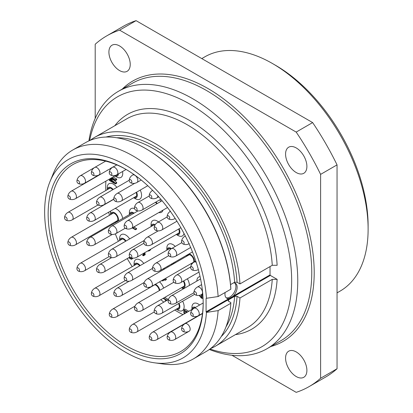 <?xml version="1.0" encoding="UTF-8"?>
<svg xmlns="http://www.w3.org/2000/svg" width="413" height="413" viewBox="0 0 413 413"><rect width="100%" height="100%" fill="white"/><g stroke="black" fill="none" stroke-linecap="round" stroke-linejoin="round"><path stroke-width="0.62" d="M272.477 63.53A135.257 78.093 -120 0 1 368.117 229.184L368.117 225.668A130.952 75.605 -120 0 0 275.523 65.29L272.477 63.53A135.257 78.093 -120 0 0 204.848 56.829L201.792 58.594M368.117 229.184A135.257 78.093 60 0 1 340.105 291.103L337.049 292.869M95.202 118.417L95.202 44.248A202.458 116.889 60 0 1 106.673 35.916L123.12 26.417A202.458 116.889 60 0 1 136.073 20.65L312.631 122.584A202.458 116.889 60 0 1 337.049 164.88L337.049 368.752A202.458 116.889 60 0 1 325.578 377.084L309.13 386.583A202.458 116.889 60 0 1 296.183 392.35L231.946 355.263M106.673 35.916A202.458 116.889 60 0 1 119.62 30.144L296.183 132.083A202.458 116.889 60 0 1 320.602 174.379L320.602 378.251A202.458 116.889 60 0 1 309.13 386.583M306.895 166.403A15.074 8.704 -120 0 0 300.313 151.23A15.074 8.704 -120 0 0 288.697 147.193A15.074 8.704 -120 0 0 285.574 154.095A15.074 8.704 -120 0 0 292.156 169.268A15.074 8.704 -120 0 0 303.772 173.305A15.074 8.704 -120 0 0 306.895 166.403M306.895 370.399A15.074 8.704 -120 0 0 300.313 355.226A15.074 8.704 -120 0 0 288.697 351.184A15.074 8.704 -120 0 0 285.574 358.086A15.074 8.704 -120 0 0 292.156 373.259A15.074 8.704 -120 0 0 303.772 377.301A15.074 8.704 -120 0 0 306.895 370.399M130.229 64.407A15.074 8.704 -120 0 0 123.652 49.235A15.074 8.704 -120 0 0 112.031 45.198A15.074 8.704 -120 0 0 108.908 52.1A15.074 8.704 -120 0 0 115.49 67.273A15.074 8.704 -120 0 0 127.106 71.31A15.074 8.704 -120 0 0 130.229 64.407M136.073 20.65L119.62 30.144M312.631 122.584L296.183 132.083M337.049 164.88L320.602 174.379M337.049 368.752L320.602 378.251M118.366 91.34L132.377 83.25A148.613 85.801 -120 0 1 246.897 123.064A148.613 85.801 -120 0 1 311.769 272.621A148.613 85.801 -120 0 1 280.99 340.653L266.979 348.742A148.613 85.801 60 0 0 297.758 280.711A148.613 85.801 -120 0 0 232.886 131.153A148.613 85.801 -120 0 0 118.366 91.34A148.613 85.801 -120 0 0 88.919 140.89M266.979 348.742A148.613 85.801 60 0 1 209.345 349.47M89.636 140.57A144.302 83.312 -120 0 1 199.856 110.472A144.302 83.312 -120 0 1 291.666 280.711A144.302 83.312 60 0 1 209.98 349.006M270.04 266.566L270.04 274.908L270.345 275.435L277.138 279.358A124.06 71.625 60 0 1 235.415 334.633M210.465 348.639A120.611 69.637 -120 0 0 215.209 346.3A120.611 69.637 -120 0 0 239.968 297.995L272.26 279.353L277.138 279.358M114.804 125.728A124.06 71.625 60 0 1 210.465 135.433A124.06 71.625 60 0 1 277.138 265.291L272.26 265.285L239.968 283.927A120.611 69.637 -120 0 0 184.704 166.78A120.611 69.637 -120 0 0 94.598 137.395A120.611 69.637 -120 0 0 90.199 140.332M218.116 296.544A120.611 69.637 -120 0 0 162.851 179.397A120.611 69.637 -120 0 0 72.745 150.012L85.46 142.671A120.611 69.637 60 0 1 145.768 148.644A120.611 69.637 60 0 1 230.831 289.203L218.116 296.544L206.381 298.294M230.831 289.203L230.831 288.496A119.749 69.136 60 0 0 146.378 148.995L145.768 148.644M239.968 283.927L237.067 282.249L234.63 282.249L230.537 284.614M225.131 292.492A8.616 4.971 120 0 0 224.961 294.252A8.616 4.971 120 0 0 226.742 298.196A8.616 4.971 120 0 0 229.148 298.516L232.953 296.317A8.616 4.971 120 0 0 237.145 287.216A8.616 4.971 120 0 0 235.358 283.272A8.616 4.971 120 0 0 233.541 282.879M206.454 298.341A114.582 66.152 -120 0 0 137.353 172.902A114.582 66.152 -120 0 0 49.973 181.648A114.582 66.152 -120 0 0 68.372 291.805A114.582 66.152 -120 0 0 154.57 362.815A114.582 66.152 -120 0 0 206.454 312.409L206.077 311.836L206.077 298.47M239.968 297.995L237.067 296.317L234.63 296.317L228.539 299.833L228.033 300.499L228.539 301.242L230.831 302.564L230.831 303.271L218.116 310.612L206.454 312.409M230.831 303.271A120.611 69.637 60 0 1 206.072 351.577L193.356 358.918A120.611 69.637 -120 0 0 218.116 310.612M72.745 150.012A120.611 69.637 -120 0 0 53.375 173.326L49.973 181.648M154.57 362.815L163.481 364.034A120.611 69.637 -120 0 0 193.356 358.918M203.181 303.483A109.626 63.292 60 0 1 125.66 348.242A109.626 63.292 60 0 1 48.145 213.975A109.626 63.292 60 0 1 125.666 169.216A109.626 63.292 60 0 1 203.181 303.483M226.179 297.768A8.616 4.971 120 0 0 232.555 294.748A8.616 4.971 120 0 0 235.926 286.514A8.616 4.971 120 0 0 234.708 282.998M203.181 302.775A107.907 62.301 60 0 1 180.832 351.473A107.907 62.301 60 0 1 97.68 322.563A107.907 62.301 60 0 1 50.582 213.975A107.907 62.301 60 0 1 72.931 164.575A107.907 62.301 60 0 1 126.275 169.573M105.8 190.522A102.285 59.054 60 0 1 105.728 186.722A102.285 59.054 60 0 1 105.893 181.137M107.282 170.388A102.285 59.054 60 0 1 107.344 170.104M193.253 318.908A102.285 59.054 60 0 1 192.974 318.815M182.974 314.644A102.285 59.054 60 0 1 174.802 310.039M163.811 302.14A102.285 59.054 60 0 1 160.843 299.662M148.954 288.14A102.285 59.054 60 0 1 148.298 287.427M132.227 266.638A102.285 59.054 60 0 1 127.235 258.574M118.402 241.275A102.285 59.054 60 0 1 115.341 233.877M112.073 224.6A102.285 59.054 60 0 1 111.835 223.851M109.44 215.287A102.285 59.054 60 0 1 108.702 212.158M179.082 228.781A5.601 3.232 60 0 1 179.877 231.998A5.601 3.232 -120 0 1 176.284 234.476L178.049 235.518A8.616 4.971 -120 0 0 183.997 233.459M116.843 187.378A8.616 4.971 -120 0 0 110.539 183.269A8.616 4.971 -120 0 0 107.266 187.616L107.266 189.675A5.601 3.232 60 0 1 113.167 189.5M178.999 303.323A5.601 3.232 60 0 1 179.877 306.704A5.601 3.232 -120 0 1 176.284 309.182L178.049 310.22A8.616 4.971 -120 0 0 184.141 306.704A8.616 4.971 -120 0 0 182.644 301.216M200.083 276.648A8.616 4.971 -120 0 0 196.877 280.995L196.877 281.083M183.692 280.912A5.601 3.232 60 0 1 185.117 285.249A5.601 3.232 -120 0 1 181.524 287.727L183.289 288.764A8.616 4.971 -120 0 0 183.434 288.847M189.381 285.409A8.616 4.971 -120 0 0 189.381 285.249A8.616 4.971 -120 0 0 187.337 278.811M199.608 305.037A8.616 4.971 -120 0 0 191.942 307.406L191.942 309.466M158.489 221.931A8.616 4.971 -120 0 0 151.065 224.507L151.065 226.567M134.566 208.591A8.616 4.971 -120 0 0 129.377 212.55L129.377 214.61M122.666 218.487A8.616 4.971 -120 0 0 115.165 208.426M110.736 210.981A8.616 4.971 -120 0 0 110.555 212.587L110.555 214.646M175.241 246.442A8.616 4.971 -120 0 0 166.842 248.11L166.842 250.17M147.611 251.027A8.616 4.971 -120 0 0 150.905 249.132M129.661 238.926A8.616 4.971 -120 0 0 123.162 234.161A8.616 4.971 -120 0 0 119.631 238.507L119.631 240.567M168.06 266.979A8.616 4.971 -120 0 0 167.766 266.194M143.791 263.479A8.616 4.971 -120 0 0 137.421 259.168A8.616 4.971 -120 0 0 134.07 263.515L134.07 265.574M163.61 288.119A8.616 4.971 -120 0 0 159.521 281.857M159.692 199.882A8.616 4.971 60 0 1 160.889 201.41M163.011 210.134A8.616 4.971 60 0 1 158.84 212.545M140.229 190.083A8.616 4.971 60 0 1 141.561 195.246A8.616 4.971 60 0 1 135.469 198.761L133.688 197.734M122.532 171.534A8.616 4.971 60 0 1 122.738 173.475A8.616 4.971 60 0 1 116.647 176.991L114.86 175.959M188.777 311.294L185.045 309.141L183.826 309.848L183.826 313.013L184.606 313.462L185.824 312.755L185.824 311.526M168.39 299.492L164.766 297.401M128.675 257.743L131.375 259.302L132.594 258.6L132.594 258.084M119.512 231.517L120.921 230.707M109.682 178.953L114.169 182.691L109.373 179.923L109.373 180.45L115.464 183.971L116.683 183.264L116.683 182.474L113.534 179.892M110.064 178.731L115.464 180.538L116.683 179.836L116.683 179.046L113.1 176.976M201.492 295.388L201.059 294.841M161.607 280.654L162.794 280.897L164.369 279.875M163.667 279.467L165.128 280.308L166.346 279.606L166.346 279.167L165.262 278.543M143.466 254.656L142.712 255.095L142.712 255.533L143.228 255.745L145.097 254.8L145.097 253.654L144.602 252.771M132.222 227.909L135.402 229.747L136.62 229.045L136.62 228.606L134.184 227.202M136.62 228.606L135.402 229.308L132.676 227.733L134.416 227.067L134.674 226.494M173.806 263.664L172.98 263.184M175.561 262.653L174.73 262.172M193.924 292.512A1.843 1.063 60 0 1 193.924 292.487A1.843 1.063 60 0 1 195.246 291.769A1.843 1.063 60 0 1 196.536 294.02A1.843 1.063 -120 0 1 195.256 294.789A1.843 1.063 -120 0 1 193.924 292.512M173.155 280.52A1.843 1.063 60 0 1 173.155 280.489A1.843 1.063 60 0 1 174.472 279.777A1.843 1.063 60 0 1 175.762 282.027A1.843 1.063 -120 0 1 174.482 282.797A1.843 1.063 -120 0 1 173.155 280.52M152.443 268.564A1.843 1.063 60 0 1 152.443 268.533A1.843 1.063 60 0 1 153.76 267.815A1.843 1.063 60 0 1 155.051 270.071A1.843 1.063 -120 0 1 153.77 270.835A1.843 1.063 -120 0 1 152.443 268.564M178.643 229.034A4.739 2.736 60 0 1 179.268 231.647A4.739 2.736 -120 0 1 178.287 233.815A4.739 2.736 -120 0 1 177.084 234.011M129.233 255.162A1.843 1.063 60 0 1 129.233 255.131A1.843 1.063 60 0 1 130.549 254.418A1.843 1.063 60 0 1 131.84 256.669A1.843 1.063 -120 0 1 130.56 257.438A1.843 1.063 -120 0 1 129.233 255.162M108.082 189.2A4.739 2.736 60 0 1 108.856 188.256A4.739 2.736 60 0 1 112.718 189.758M64.536 217.811A1.843 1.063 60 0 1 64.536 217.78A1.843 1.063 60 0 1 65.853 217.062A1.843 1.063 60 0 1 67.143 219.318A1.843 1.063 -120 0 1 65.863 220.083A1.843 1.063 -120 0 1 64.536 217.811M178.566 303.57A4.739 2.736 60 0 1 179.268 306.353A4.739 2.736 -120 0 1 178.287 308.521A4.739 2.736 -120 0 1 177.084 308.717M129.233 329.868A1.843 1.063 60 0 1 129.233 329.837A1.843 1.063 60 0 1 130.549 329.12A1.843 1.063 60 0 1 131.84 331.371A1.843 1.063 -120 0 1 130.56 332.14A1.843 1.063 -120 0 1 129.233 329.868M129.233 180.46A1.843 1.063 60 0 1 129.233 180.429A1.843 1.063 60 0 1 130.549 179.712A1.843 1.063 60 0 1 131.84 181.963A1.843 1.063 -120 0 1 130.56 182.732A1.843 1.063 -120 0 1 129.233 180.46M191.704 264.289L190.827 263.783A5.601 3.232 -120 0 0 191.844 264.093M194.404 261.899A5.601 3.232 -120 0 0 194.44 261.295A5.601 3.232 60 0 0 189.03 253.918M186.521 256.323L186.521 255.368M186.537 256.313A5.601 3.232 60 0 1 186.795 255.208M187.337 255.848A4.739 2.736 60 0 1 188.111 254.909A4.739 2.736 60 0 1 191.761 256.179A4.739 2.736 60 0 1 193.831 260.944A4.739 2.736 -120 0 1 193.475 262.472M191.647 263.313A4.739 2.736 -120 0 0 192.566 263.241M143.791 284.459A1.843 1.063 60 0 1 143.791 284.428A1.843 1.063 60 0 1 145.108 283.716A1.843 1.063 60 0 1 146.398 285.966A1.843 1.063 -120 0 1 145.123 286.736A1.843 1.063 -120 0 1 143.791 284.459M190.636 313.689A1.843 1.063 60 0 1 190.636 313.658A1.843 1.063 60 0 1 191.952 312.94A1.843 1.063 60 0 1 193.248 315.191A1.843 1.063 -120 0 1 191.968 315.96A1.843 1.063 -120 0 1 190.636 313.689M168.096 301.165A1.843 1.063 60 0 1 168.096 301.139A1.843 1.063 60 0 1 169.413 300.421A1.843 1.063 60 0 1 170.708 302.672A1.843 1.063 -120 0 1 169.428 303.441A1.843 1.063 -120 0 1 168.096 301.165M154.147 311.19A1.843 1.063 60 0 1 154.147 311.159A1.843 1.063 60 0 1 155.464 310.442A1.843 1.063 60 0 1 156.754 312.698A1.843 1.063 -120 0 1 155.479 313.462A1.843 1.063 -120 0 1 154.147 311.19M181.56 329.125A1.843 1.063 60 0 1 181.56 329.099A1.843 1.063 60 0 1 182.876 328.381A1.843 1.063 60 0 1 184.167 330.632A1.843 1.063 -120 0 1 182.892 331.402A1.843 1.063 -120 0 1 181.56 329.125M183.264 281.165A4.739 2.736 60 0 1 184.508 284.898A4.739 2.736 -120 0 1 183.527 287.066A4.739 2.736 -120 0 1 182.324 287.262M134.468 308.413A1.843 1.063 60 0 1 134.473 308.382A1.843 1.063 60 0 1 135.789 307.664A1.843 1.063 60 0 1 137.08 309.92A1.843 1.063 -120 0 1 135.8 310.684A1.843 1.063 -120 0 1 134.468 308.413M167.12 337.462A1.843 1.063 60 0 1 167.12 337.431A1.843 1.063 60 0 1 168.442 336.719A1.843 1.063 60 0 1 169.733 338.97A1.843 1.063 -120 0 1 168.452 339.739A1.843 1.063 -120 0 1 167.12 337.462M199.815 315.119A5.601 3.232 -120 0 0 199.846 314.851M191.957 309.456A5.601 3.232 60 0 1 195.535 307.391M192.763 308.996A4.739 2.736 60 0 1 193.532 308.052A4.739 2.736 60 0 1 194.735 307.855M197.068 316.456A4.739 2.736 -120 0 0 197.46 316.477M198.865 315.666A4.739 2.736 -120 0 0 199.04 315.315L156.935 339.625A4.306 2.488 -120 0 0 157.828 337.653A4.306 2.488 60 0 0 155.949 333.317A4.306 2.488 60 0 0 152.629 332.166L193.971 308.294M149.212 337.602A1.843 1.063 60 0 1 149.212 337.576A1.843 1.063 60 0 1 150.528 336.858A1.843 1.063 60 0 1 151.819 339.109A1.843 1.063 -120 0 1 150.544 339.878A1.843 1.063 -120 0 1 149.212 337.602M143.791 242.648A1.843 1.063 60 0 0 143.791 242.674A1.843 1.063 -120 0 0 145.123 244.95A1.843 1.063 -120 0 0 146.398 244.181A1.843 1.063 60 0 0 145.108 241.93A1.843 1.063 60 0 0 143.791 242.648L143.853 241.935C144.225 239.948 145.345 238.384 147.204 237.238A4.306 2.488 60 0 1 150.523 238.389A4.306 2.488 60 0 1 152.407 242.725A4.306 2.488 -120 0 1 151.514 244.697C149.63 245.73 147.725 245.921 145.794 245.26L145.123 244.95M190.636 267.51A1.843 1.063 60 0 0 190.636 267.541A1.843 1.063 -120 0 0 191.968 269.818A1.843 1.063 -120 0 0 193.248 269.049A1.843 1.063 60 0 0 191.952 266.798A1.843 1.063 60 0 0 190.636 267.51L190.703 266.803C191.074 264.816 192.19 263.246 194.053 262.1A4.306 2.488 60 0 1 196.19 262.307M168.096 254.005A1.843 1.063 60 0 0 168.096 254.036A1.843 1.063 -120 0 0 169.428 256.308A1.843 1.063 -120 0 0 170.708 255.544A1.843 1.063 60 0 0 169.413 253.293A1.843 1.063 60 0 0 168.096 254.005L168.158 253.298C168.535 251.31 169.65 249.741 171.514 248.595A4.306 2.488 60 0 1 174.833 249.751A4.306 2.488 60 0 1 176.712 254.088A4.306 2.488 -120 0 1 175.819 256.06C173.94 257.092 172.03 257.278 170.104 256.623L169.428 256.308M154.147 227.873A1.843 1.063 60 0 0 154.147 227.904A1.843 1.063 -120 0 0 155.479 230.18A1.843 1.063 -120 0 0 156.754 229.411A1.843 1.063 60 0 0 155.464 227.16A1.843 1.063 60 0 0 154.147 227.873L154.209 227.165C154.581 225.178 155.701 223.609 157.559 222.462A4.306 2.488 60 0 1 160.879 223.619A4.306 2.488 60 0 1 162.763 227.955A4.306 2.488 -120 0 1 161.87 229.927C159.986 230.96 158.081 231.146 156.15 230.49L155.479 230.18M181.56 241.59A1.843 1.063 60 0 0 181.56 241.62A1.843 1.063 -120 0 0 182.892 243.892A1.843 1.063 -120 0 0 184.167 243.128A1.843 1.063 60 0 0 182.876 240.877A1.843 1.063 60 0 0 181.56 241.59L181.622 240.882C181.994 238.895 183.114 237.325 184.978 236.179A4.306 2.488 60 0 1 185.329 236.035M134.473 207.93A1.843 1.063 60 0 0 134.468 207.961A1.843 1.063 -120 0 0 135.8 210.238A1.843 1.063 -120 0 0 137.08 209.468A1.843 1.063 60 0 0 135.789 207.218A1.843 1.063 60 0 0 134.473 207.93L134.535 207.223C134.906 205.235 136.022 203.666 137.885 202.525A4.306 2.488 60 0 1 141.205 203.676A4.306 2.488 60 0 1 143.084 208.013A4.306 2.488 -120 0 1 142.191 209.985C140.312 211.017 138.407 211.203 136.476 210.547L135.8 210.238M167.12 216.582A1.843 1.063 60 0 0 167.12 216.613A1.843 1.063 -120 0 0 168.452 218.89A1.843 1.063 -120 0 0 169.733 218.121A1.843 1.063 60 0 0 168.442 215.87A1.843 1.063 60 0 0 167.12 216.582L167.188 215.875C167.559 213.888 168.674 212.318 170.538 211.172M149.212 195.762A1.843 1.063 60 0 0 149.212 195.793A1.843 1.063 -120 0 0 150.544 198.064A1.843 1.063 -120 0 0 151.819 197.3A1.843 1.063 60 0 0 150.528 195.044A1.843 1.063 60 0 0 149.212 195.762L149.274 195.055C149.651 193.062 150.766 191.498 152.629 190.352M151.081 226.556A5.601 3.232 60 0 1 155.149 224.755M151.886 226.097A4.739 2.736 60 0 1 152.655 225.152A4.739 2.736 60 0 1 154.839 225.286M108.335 254.707A1.843 1.063 60 0 1 108.335 254.676A1.843 1.063 60 0 1 109.651 253.959A1.843 1.063 60 0 1 110.947 256.21A1.843 1.063 -120 0 1 109.667 256.979A1.843 1.063 -120 0 1 108.335 254.707M129.393 214.6A5.601 3.232 60 0 1 134.024 213.191M130.198 214.135A4.739 2.736 60 0 1 130.967 213.196A4.739 2.736 60 0 1 133.476 213.511M86.647 242.746A1.843 1.063 60 0 1 86.647 242.715A1.843 1.063 60 0 1 87.964 242.003A1.843 1.063 60 0 1 89.26 244.253A1.843 1.063 -120 0 1 87.979 245.023A1.843 1.063 -120 0 1 86.647 242.746M114.881 222.096A5.601 3.232 -120 0 0 115.867 222.411M118.237 221.043A5.601 3.232 -120 0 0 118.474 219.618A5.601 3.232 60 0 0 114.695 212.871A5.601 3.232 60 0 0 110.57 214.636M111.376 214.171A4.739 2.736 60 0 1 112.145 213.232A4.739 2.736 60 0 1 115.795 214.497A4.739 2.736 60 0 1 117.865 219.267A4.739 2.736 -120 0 1 116.884 221.435A4.739 2.736 -120 0 1 115.681 221.631M67.825 242.782A1.843 1.063 60 0 1 67.825 242.751A1.843 1.063 60 0 1 69.141 242.039A1.843 1.063 60 0 1 70.432 244.289A1.843 1.063 -120 0 1 69.157 245.059A1.843 1.063 -120 0 1 67.825 242.782M166.862 250.159A5.601 3.232 60 0 1 171.385 248.672M167.663 249.695A4.739 2.736 60 0 1 168.432 248.75A4.739 2.736 60 0 1 170.863 249.024M124.112 278.305A1.843 1.063 60 0 1 124.112 278.274A1.843 1.063 60 0 1 125.433 277.557A1.843 1.063 60 0 1 126.724 279.813A1.843 1.063 -120 0 1 125.444 280.577A1.843 1.063 -120 0 1 124.112 278.305M143.585 240.836A4.739 2.736 60 0 1 144.023 241.187M96.456 269.865A1.843 1.063 60 0 1 96.456 269.834A1.843 1.063 60 0 1 97.773 269.116A1.843 1.063 60 0 1 99.068 271.372A1.843 1.063 -120 0 1 97.788 272.136A1.843 1.063 -120 0 1 96.456 269.865M119.646 240.557A5.601 3.232 60 0 1 122.011 238.151A5.601 3.232 60 0 1 126.011 241.032M120.451 240.092A4.739 2.736 60 0 1 121.221 239.153A4.739 2.736 60 0 1 125.578 241.285M76.901 268.703A1.843 1.063 60 0 1 76.901 268.672A1.843 1.063 60 0 1 78.217 267.96A1.843 1.063 60 0 1 79.513 270.21A1.843 1.063 -120 0 1 78.233 270.98A1.843 1.063 -120 0 1 76.901 268.703M164.059 268.336A5.601 3.232 60 0 1 164.276 269.168M163.594 268.605A4.739 2.736 60 0 1 163.76 269.462M113.756 293.571A1.843 1.063 60 0 1 113.756 293.54A1.843 1.063 60 0 1 115.077 292.822A1.843 1.063 60 0 1 116.368 295.078A1.843 1.063 -120 0 1 115.088 295.842A1.843 1.063 -120 0 1 113.756 293.571M134.086 265.564A5.601 3.232 60 0 1 140.126 265.595M134.886 265.1A4.739 2.736 60 0 1 135.66 264.16A4.739 2.736 60 0 1 139.682 265.848M91.34 293.71A1.843 1.063 60 0 1 91.34 293.679A1.843 1.063 60 0 1 92.657 292.967A1.843 1.063 60 0 1 93.947 295.218A1.843 1.063 -120 0 1 92.672 295.987A1.843 1.063 -120 0 1 91.34 293.71M155.396 284.242A5.601 3.232 60 0 1 159.805 290.318M154.498 284.758A4.739 2.736 60 0 1 159.273 290.623M109.249 314.53A1.843 1.063 60 0 1 109.249 314.505A1.843 1.063 60 0 1 110.565 313.787A1.843 1.063 60 0 1 111.861 316.038A1.843 1.063 -120 0 1 110.581 316.807A1.843 1.063 -120 0 1 109.249 314.53M155.887 202.076A5.601 3.232 60 0 1 157.234 203.521M155.355 202.385A4.739 2.736 60 0 1 156.79 203.774M108.335 231.461A1.843 1.063 60 0 0 108.335 231.492A1.843 1.063 -120 0 0 109.667 233.768A1.843 1.063 -120 0 0 110.947 232.999A1.843 1.063 60 0 0 109.651 230.748A1.843 1.063 60 0 0 108.335 231.461L108.397 230.753C108.774 228.766 109.889 227.196 111.753 226.05A4.306 2.488 60 0 1 115.072 227.207A4.306 2.488 60 0 1 116.951 231.543A4.306 2.488 -120 0 1 116.058 233.515C114.179 234.548 112.269 234.734 110.343 234.078L109.667 233.768M136.574 192.195A5.601 3.232 60 0 1 137.297 195.246A5.601 3.232 -120 0 1 133.704 197.724M134.504 197.259A4.739 2.736 -120 0 0 135.707 197.063A4.739 2.736 -120 0 0 136.688 194.895A4.739 2.736 60 0 0 136.135 192.448M86.647 218.379A1.843 1.063 60 0 0 86.647 218.41A1.843 1.063 -120 0 0 87.979 220.681A1.843 1.063 -120 0 0 89.26 219.912A1.843 1.063 60 0 0 87.964 217.661A1.843 1.063 60 0 0 86.647 218.379L86.715 217.666C87.086 215.679 88.201 214.115 90.065 212.969A4.306 2.488 60 0 1 93.384 214.125A4.306 2.488 60 0 1 95.264 218.456A4.306 2.488 -120 0 1 94.371 220.428C92.491 221.461 90.586 221.652 88.656 220.991L87.979 220.681M110.57 168.489A5.601 3.232 60 0 1 110.601 168.22M114.881 175.953A5.601 3.232 -120 0 0 118.459 173.883M115.681 175.489A4.739 2.736 -120 0 0 116.884 175.293A4.739 2.736 -120 0 0 117.653 174.348L75.548 198.658A4.306 2.488 -120 0 0 76.441 196.686A4.306 2.488 60 0 0 74.562 192.35A4.306 2.488 60 0 0 71.242 191.198L112.584 167.327M111.376 168.029A4.739 2.736 60 0 1 111.551 167.673M112.95 166.862A4.739 2.736 60 0 1 113.348 166.888M67.825 196.609A1.843 1.063 60 0 0 67.825 196.64A1.843 1.063 -120 0 0 69.157 198.911A1.843 1.063 -120 0 0 70.432 198.142A1.843 1.063 60 0 0 69.141 195.891A1.843 1.063 60 0 0 67.825 196.609L67.887 195.896C68.259 193.909 69.379 192.344 71.242 191.198M124.112 226.081A1.843 1.063 60 0 0 124.112 226.112A1.843 1.063 -120 0 0 125.444 228.384A1.843 1.063 -120 0 0 126.724 227.615A1.843 1.063 60 0 0 125.433 225.364A1.843 1.063 60 0 0 124.112 226.081L124.179 225.369C124.55 223.381 125.666 221.817 127.529 220.671A4.306 2.488 60 0 1 130.849 221.827A4.306 2.488 60 0 1 132.728 226.159A4.306 2.488 -120 0 1 131.835 228.131C129.956 229.163 128.051 229.354 126.12 228.694L125.444 228.384M96.456 202.587A1.843 1.063 60 0 0 96.456 202.618A1.843 1.063 -120 0 0 97.788 204.889A1.843 1.063 -120 0 0 99.068 204.12A1.843 1.063 60 0 0 97.773 201.869A1.843 1.063 60 0 0 96.456 202.587L96.518 201.874C96.895 199.887 98.01 198.323 99.874 197.177A4.306 2.488 60 0 1 103.193 198.333A4.306 2.488 60 0 1 105.072 202.664A4.306 2.488 -120 0 1 104.179 204.636C102.3 205.669 100.39 205.86 98.464 205.199L97.788 204.889M76.901 181.168A1.843 1.063 60 0 0 76.901 181.199A1.843 1.063 -120 0 0 78.233 183.47A1.843 1.063 -120 0 0 79.513 182.701A1.843 1.063 60 0 0 78.217 180.45A1.843 1.063 60 0 0 76.901 181.168L76.968 180.455C77.339 178.468 78.455 176.903 80.318 175.757A4.306 2.488 60 0 1 83.638 176.914A4.306 2.488 60 0 1 85.517 181.245A4.306 2.488 -120 0 1 84.624 183.217C82.745 184.25 80.84 184.441 78.909 183.78L78.233 183.47M113.756 198.859A1.843 1.063 60 0 0 113.756 198.885A1.843 1.063 -120 0 0 115.088 201.162A1.843 1.063 -120 0 0 116.368 200.393A1.843 1.063 60 0 0 115.077 198.142A1.843 1.063 60 0 0 113.756 198.859L113.823 198.147C114.194 196.16 115.31 194.595 117.173 193.449A4.306 2.488 60 0 1 120.493 194.6A4.306 2.488 60 0 1 122.372 198.937A4.306 2.488 -120 0 1 121.479 200.909C119.6 201.942 117.695 202.133 115.764 201.472L115.088 201.162M91.34 172.83A1.843 1.063 60 0 0 91.34 172.861A1.843 1.063 -120 0 0 92.672 175.133A1.843 1.063 -120 0 0 93.947 174.369A1.843 1.063 60 0 0 92.657 172.118A1.843 1.063 60 0 0 91.34 172.83L91.402 172.123C91.774 170.135 92.894 168.566 94.753 167.42A4.306 2.488 60 0 1 98.072 168.576A4.306 2.488 60 0 1 99.956 172.913A4.306 2.488 -120 0 1 99.063 174.885C97.179 175.917 95.274 176.103 93.343 175.448L92.672 175.133M109.249 172.691A1.843 1.063 60 0 0 109.249 172.722A1.843 1.063 -120 0 0 110.581 174.993A1.843 1.063 -120 0 0 111.861 174.224A1.843 1.063 60 0 0 110.565 171.973A1.843 1.063 60 0 0 109.249 172.691L109.311 171.978C109.688 169.991 110.803 168.427 112.666 167.28A4.306 2.488 60 0 1 115.986 168.437A4.306 2.488 60 0 1 117.865 172.768A4.306 2.488 -120 0 1 116.972 174.74C115.093 175.773 113.188 175.964 111.257 175.303L110.581 174.993M184.606 313.462L184.606 310.824L186.681 312.022L186.681 312.507M187.559 312.001L183.826 309.848M163.089 298.367L165.308 299.647L165.308 301.278M167.177 300.199L163.548 298.103M166.083 300.829L166.083 300.096L166.718 300.463M132.578 258.079L131.375 258.775L129.13 257.48M131.375 259.302L131.375 258.775M110.245 179.423L109.373 179.923M111.427 177.946L114.169 179.526L110.643 178.395M116.683 179.046L115.464 179.748L111.882 177.683M115.464 180.538L115.464 179.748M116.683 182.474L115.464 183.176L110.049 178.741M115.464 183.971L115.464 183.176M199.216 295.403L201.234 297.938L202.138 298.46L202.138 294.944L201.539 294.598M203.036 297.943L202.138 298.46M201.492 294.624L201.492 297.644L199.665 295.316M202.814 294.552L202.138 294.944M166.346 279.167L165.128 279.869L164.044 279.245M165.128 280.308L165.128 279.869M163.868 279.586L163.125 279.777M164.328 279.849L163.187 280.504L163.187 279.978M163.052 280.783L163.187 280.504M162.536 280.117L162.18 280.324M144.705 252.906L143.383 253.474M144.963 253.319L143.745 254.021L143.487 253.608M145.097 253.654L143.879 254.362L143.745 254.021M145.226 254.258L144.008 254.96L143.879 254.362M145.097 254.8L143.879 255.502L144.008 254.96M143.616 255.704L143.879 255.502M143.368 255.074L142.712 255.095M143.048 253.665L143.487 254.573L143.099 255.229M134.674 226.691L133.456 227.196M134.545 226.969L133.456 227.393M135.402 229.747L135.402 229.308M173.135 263.096L173.821 263.654M174.343 263.355L173.512 262.875M171.38 264.108L172.211 264.583M172.588 264.366L171.762 263.886M270.861 346.502A150.337 86.797 -120 0 0 314.205 272.621A150.337 86.797 -120 0 0 241.032 113.74A150.337 86.797 -120 0 0 122.248 89.1M272.26 279.353A120.611 69.637 60 0 1 247.495 327.659L215.209 346.3M94.598 137.395L126.884 118.753A120.611 69.637 60 0 1 216.99 148.138A120.611 69.637 60 0 1 272.26 265.285M232.953 296.317L270.04 274.908M270.345 275.435L206.381 312.362M206.077 311.836L229.148 298.516M237.067 296.317A116.518 67.273 60 0 1 221.213 336.595M106.002 137.044A116.518 67.273 60 0 1 189.304 175.257A116.518 67.273 60 0 1 237.067 282.249M234.63 282.249A114.799 66.276 -120 0 0 116.714 137.761M225.952 326.962A114.799 66.276 -120 0 0 234.63 296.317M228.539 299.833A114.799 66.276 60 0 1 228.435 301.18M202.757 293.896L201.647 294.536A4.306 2.488 -120 0 0 202.54 292.564A4.306 2.488 60 0 0 200.661 288.228A4.306 2.488 60 0 0 197.342 287.076L201.606 284.614M199.004 272.079L180.873 282.544A4.306 2.488 -120 0 0 181.766 280.572A4.306 2.488 60 0 0 179.887 276.235A4.306 2.488 60 0 0 176.568 275.079L190.682 266.932M192.479 251.925L160.161 270.582A4.306 2.488 -120 0 0 161.055 268.61A4.306 2.488 60 0 0 159.175 264.279A4.306 2.488 60 0 0 155.856 263.122L168.726 255.693M179.061 232.875L136.956 257.185A4.306 2.488 -120 0 0 137.844 255.213A4.306 2.488 60 0 0 135.965 250.877A4.306 2.488 60 0 0 132.645 249.72L143.869 243.242M97.969 204.987L72.26 219.83A4.306 2.488 -120 0 0 73.153 217.863A4.306 2.488 60 0 0 71.268 213.526A4.306 2.488 60 0 0 67.949 212.37L110.059 188.06M179.061 307.577L136.956 331.887A4.306 2.488 -120 0 0 137.844 329.915A4.306 2.488 60 0 0 135.965 325.583A4.306 2.488 60 0 0 132.645 324.427L154.281 311.934M141.215 180.016L136.956 182.479A4.306 2.488 -120 0 0 137.844 180.507A4.306 2.488 60 0 0 135.965 176.17A4.306 2.488 60 0 0 132.645 175.019L133.755 174.379M193.62 262.172L151.514 286.483A4.306 2.488 -120 0 0 152.407 284.511A4.306 2.488 60 0 0 150.523 280.174A4.306 2.488 60 0 0 147.204 279.023L189.314 254.713M202.515 313.307L198.359 315.708A4.306 2.488 -120 0 0 199.252 313.735A4.306 2.488 60 0 0 197.373 309.404A4.306 2.488 60 0 0 194.053 308.248L203.175 302.977M193.94 292.729L175.819 303.188A4.306 2.488 -120 0 0 176.712 301.216A4.306 2.488 60 0 0 174.833 296.88A4.306 2.488 60 0 0 171.514 295.729L200.573 278.951M194.652 294.283L161.87 313.214A4.306 2.488 -120 0 0 162.763 311.242A4.306 2.488 60 0 0 160.879 306.905A4.306 2.488 60 0 0 157.559 305.749L168.385 299.502M184.926 323.715L170.538 332.026A4.306 2.488 60 0 1 173.858 333.177A4.306 2.488 60 0 1 175.737 337.514A4.306 2.488 -120 0 1 174.844 339.486L189.283 331.149A4.306 2.488 -120 0 0 190.176 329.176A4.306 2.488 60 0 0 188.292 324.84A4.306 2.488 60 0 0 184.978 323.689L202.478 313.581M184.301 286.121L142.191 310.431A4.306 2.488 -120 0 0 143.084 308.459A4.306 2.488 60 0 0 141.205 304.128A4.306 2.488 60 0 0 137.885 302.972L173.821 282.224M175.179 218.446L174.844 218.637A4.306 2.488 -120 0 0 175.148 218.4M158.68 196.805L156.935 197.817A4.306 2.488 -120 0 0 157.828 195.855M144.313 240.412L116.058 256.726A4.306 2.488 -120 0 0 116.951 254.754A4.306 2.488 60 0 0 115.072 250.417A4.306 2.488 60 0 0 111.753 249.266L153.858 224.956M112.228 234.46L94.371 244.77A4.306 2.488 -120 0 0 95.264 242.798A4.306 2.488 60 0 0 93.384 238.461A4.306 2.488 60 0 0 90.065 237.31L132.17 213M117.653 220.496L75.548 244.806A4.306 2.488 -120 0 0 76.441 242.834A4.306 2.488 60 0 0 74.562 238.497A4.306 2.488 60 0 0 71.242 237.341L113.348 213.031M152.443 268.429L131.835 280.329A4.306 2.488 -120 0 0 132.728 278.357A4.306 2.488 60 0 0 130.849 274.02A4.306 2.488 60 0 0 127.529 272.864L169.635 248.554M129.997 256.979L104.179 271.883A4.306 2.488 -120 0 0 105.072 269.916A4.306 2.488 60 0 0 103.193 265.58A4.306 2.488 60 0 0 99.874 264.423L111.66 257.619M109.146 256.566L84.624 270.727A4.306 2.488 -120 0 0 85.517 268.755A4.306 2.488 60 0 0 83.638 264.418A4.306 2.488 60 0 0 80.318 263.262L122.424 238.951M144.194 282.477L121.479 295.589A4.306 2.488 -120 0 0 122.372 293.617A4.306 2.488 60 0 0 120.493 289.286A4.306 2.488 60 0 0 117.173 288.129L129.119 281.232M125.376 280.541L99.063 295.734A4.306 2.488 -120 0 0 99.956 293.762A4.306 2.488 60 0 0 98.072 289.425A4.306 2.488 60 0 0 94.753 288.269L136.863 263.959M134.989 306.152L116.972 316.554A4.306 2.488 -120 0 0 117.865 314.582A4.306 2.488 60 0 0 115.986 310.246A4.306 2.488 60 0 0 112.666 309.094L154.772 284.784M193.924 292.487L193.991 291.774C194.363 289.787 195.478 288.217 197.342 287.076M201.647 294.536C199.768 295.569 197.863 295.754 195.932 295.099L195.256 294.789M173.155 280.489L173.217 279.782C173.589 277.794 174.704 276.225 176.568 275.079M180.873 282.544C178.994 283.576 177.089 283.762 175.158 283.106L174.482 282.797M152.443 268.533L152.505 267.82C152.877 265.833 153.992 264.268 155.856 263.122M160.161 270.582C158.282 271.615 156.377 271.806 154.447 271.145L153.77 270.835M129.233 255.131L129.295 254.423C129.667 252.436 130.782 250.867 132.645 249.72M136.956 257.185C135.072 258.218 133.167 258.404 131.236 257.748L130.56 257.438M64.536 217.78L64.598 217.073C64.97 215.08 66.09 213.516 67.949 212.37M72.26 219.83C70.375 220.867 68.47 221.053 66.539 220.397L65.863 220.083M129.233 329.837L129.295 329.125C129.667 327.137 130.782 325.573 132.645 324.427M136.956 331.887C135.072 332.919 133.167 333.11 131.236 332.45L130.56 332.14M129.233 180.429L129.295 179.717C129.667 177.729 130.782 176.165 132.645 175.019M136.956 182.479C135.072 183.511 133.167 183.702 131.236 183.042L130.56 182.732M143.791 284.428L143.853 283.721C144.225 281.733 145.345 280.164 147.204 279.023M151.514 286.483C149.63 287.515 147.725 287.701 145.794 287.045L145.123 286.736M190.636 313.658L190.703 312.946C191.074 310.958 192.19 309.394 194.053 308.248M198.359 315.708C196.48 316.74 194.575 316.931 192.644 316.27L191.968 315.96M168.096 301.139L168.158 300.427C168.535 298.439 169.65 296.87 171.514 295.729M175.819 303.188C173.94 304.221 172.03 304.407 170.104 303.751L169.428 303.441M154.147 311.159L154.209 310.452C154.581 308.459 155.701 306.895 157.559 305.749M161.87 313.214C159.986 314.247 158.081 314.432 156.15 313.777L155.479 313.462M181.56 329.099L181.622 328.387C181.994 326.399 183.114 324.835 184.978 323.689M189.283 331.149C187.399 332.181 185.494 332.372 183.563 331.711L182.892 331.402M134.473 308.382L134.535 307.67C134.906 305.682 136.022 304.118 137.885 302.972M142.191 310.431C140.312 311.464 138.407 311.655 136.476 310.999L135.8 310.684M167.12 337.431L167.188 336.724C167.559 334.736 168.674 333.167 170.538 332.026M174.844 339.486C172.964 340.519 171.059 340.704 169.129 340.049L168.452 339.739M149.212 337.576L149.274 336.863C149.651 334.876 150.766 333.312 152.629 332.166M156.935 339.625C155.056 340.658 153.146 340.849 151.22 340.188L150.544 339.878M158.22 230.877L147.204 237.238M180.863 227.754L151.514 244.697M195.798 261.093L194.053 262.1M198.359 269.565C196.48 270.598 194.575 270.783 192.644 270.128L191.968 269.818M181.808 242.653L171.514 248.595M190.667 247.485L175.819 256.06M167.146 216.928L157.559 222.462M176.95 221.218L161.87 229.927M185.308 235.988L184.978 236.179M189.283 243.644C187.399 244.677 185.494 244.863 183.563 244.207L182.892 243.892M149.222 195.979L137.885 202.525M160.807 199.236L142.191 209.985M174.844 218.637C172.964 219.67 171.059 219.855 169.129 219.2L168.452 218.89M156.935 197.817C155.056 198.849 153.146 199.035 151.22 198.379L150.544 198.064M108.335 254.676L108.397 253.964C108.774 251.976 109.889 250.412 111.753 249.266M116.058 256.726C114.179 257.758 112.269 257.949 110.343 257.289L109.667 256.979M86.647 242.715L86.715 242.008C87.086 240.02 88.201 238.451 90.065 237.31M94.371 244.77C92.491 245.802 90.586 245.988 88.656 245.332L87.979 245.023M114.86 222.106L115.63 222.55M67.825 242.751L67.887 242.044C68.259 240.056 69.379 238.487 71.242 237.341M75.548 244.806C73.669 245.838 71.759 246.024 69.833 245.368L69.157 245.059M124.112 278.274L124.179 277.567C124.55 275.574 125.666 274.01 127.529 272.864M131.835 280.329C129.956 281.361 128.051 281.547 126.12 280.892L125.444 280.577M96.456 269.834L96.518 269.126C96.895 267.134 98.01 265.569 99.874 264.423M104.179 271.883C102.3 272.921 100.39 273.107 98.464 272.451L97.788 272.136M76.901 268.672L76.968 267.965C77.339 265.977 78.455 264.408 80.318 263.262M84.624 270.727C82.745 271.759 80.84 271.945 78.909 271.289L78.233 270.98M113.756 293.54L113.823 292.827C114.194 290.84 115.31 289.276 117.173 288.129M121.479 295.589C119.6 296.622 117.695 296.813 115.764 296.157L115.088 295.842M91.34 293.679L91.402 292.972C91.774 290.984 92.894 289.415 94.753 288.269M99.063 295.734C97.179 296.766 95.274 296.952 93.343 296.297L92.672 295.987M109.249 314.505L109.311 313.792C109.688 311.805 110.803 310.235 112.666 309.094M116.972 316.554C115.093 317.587 113.188 317.773 111.257 317.117L110.581 316.807M137.994 210.898L111.753 226.05M125.211 228.229L116.058 233.515M113.797 199.267L90.065 212.969M136.481 196.118L94.371 220.428M75.548 198.658C73.669 199.691 71.759 199.882 69.833 199.221L69.157 198.911M162.072 200.728L127.529 220.671M167.508 207.538L131.835 228.131M129.238 180.223L99.874 197.177M113.771 199.102L104.179 204.636M94.706 167.451L80.318 175.757M99.063 174.885L84.624 183.217M134.736 183.305L117.173 193.449M147.792 185.721L121.479 200.909M105.635 161.137L94.753 167.42M116.822 164.88L112.666 167.28M126.099 169.475L116.972 174.74"/></g></svg>
